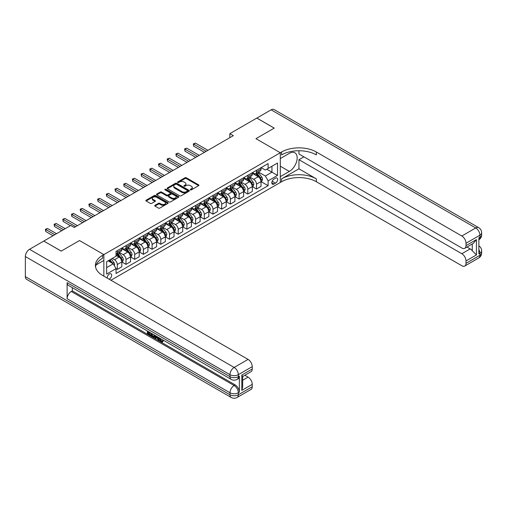 <?xml version="1.0" encoding="UTF-8"?>
<svg xmlns="http://www.w3.org/2000/svg" width="507" height="507" viewBox="0 0 507 507"><rect width="100%" height="100%" fill="white"/><g stroke="black" fill="none" stroke-linecap="round" stroke-linejoin="round"><path stroke-width="0.76" d="M190.429 189.859A0.678 0.393 0 0 0 191.386 189.859L198.649 185.67A0.963 0.558 0 0 0 198.928 185.277A0.963 0.558 0 0 0 198.649 184.878L186.348 177.78A0.963 0.558 0 0 0 184.979 177.78L177.723 181.969A0.678 0.393 0 0 0 178.679 182.52L179.617 181.981A3.093 1.787 0 0 1 183.99 181.981L185.017 182.571A3.093 1.787 0 0 1 185.923 183.832A3.093 1.787 0 0 1 185.017 185.099L184.079 185.638A0.678 0.393 0 0 0 185.036 186.189L185.974 185.651A3.093 1.787 0 0 1 190.347 185.651L191.367 186.24A3.093 1.787 0 0 1 192.273 187.501A3.093 1.787 0 0 1 191.367 188.762L190.429 189.307A0.678 0.393 0 0 0 190.429 189.859L190.429 189.307M109.208 279.23A3.15 1.819 120 0 0 109.43 279.116A3.15 1.819 120 0 0 111.489 276.34A3.15 1.819 120 0 0 111.001 273.818A3.15 1.819 120 0 0 109.43 273.976A3.15 1.819 120 0 0 107.211 278.077M154.99 205.31A0.963 0.558 0 0 0 154.705 205.709A0.963 0.558 0 0 0 154.99 206.102L158.438 208.092A0.963 0.558 0 0 0 159.806 208.092L167.868 203.44A0.963 0.558 0 0 0 168.153 203.041A0.963 0.558 0 0 0 167.868 202.648L155.573 195.55A0.963 0.558 0 0 0 154.204 195.55L146.143 200.202A0.963 0.558 0 0 0 145.858 200.601A0.963 0.558 0 0 0 146.143 200.994L150.313 203.396A0.963 0.558 0 0 0 151.675 203.396L155.129 201.406A0.963 0.558 0 0 0 155.408 201.013A0.963 0.558 0 0 0 155.129 200.62L153.057 199.422A2.586 1.489 0 0 1 152.303 198.37A2.586 1.489 0 0 1 153.9 196.989A2.586 1.489 0 0 1 156.714 197.312L164.813 201.989A2.586 1.489 0 0 1 165.567 203.041A2.586 1.489 0 0 1 163.97 204.422A2.586 1.489 0 0 1 161.156 204.099L159.806 203.32A0.963 0.558 0 0 0 158.438 203.32L154.99 205.31L154.99 206.102M25.35 276.626L229.982 394.769A5.907 3.41 120 0 0 231.205 397.469L26.573 279.332A5.907 3.41 -60 0 1 25.35 276.626L25.35 256.536A5.907 3.41 -60 0 1 29.526 249.298L43.792 241.066L61.195 251.111L79.498 240.54L61.233 251.092L43.83 241.085M43.83 241.04L70.803 225.469L74.282 227.478L233.321 135.661L229.842 133.652L256.808 118.08L274.211 128.125L255.94 138.671L280.301 152.74L103.859 254.603L79.498 240.54L103.859 254.603L102.61 255.325A24.609 14.209 0 0 0 95.398 265.376A24.609 14.209 0 0 0 102.61 275.421L248.075 359.406A5.907 3.41 60 0 1 252.252 366.637L238.334 374.673L238.334 376.682L239.374 376.08A5.907 3.41 60 0 1 238.151 378.786L237.111 379.388A5.907 3.41 -120 0 0 238.334 376.682A5.907 3.41 0 0 1 229.982 376.682L229.982 374.673L25.35 256.536M179.687 195.822A0.963 0.558 0 0 0 181.056 195.822L189.117 191.171A0.963 0.558 0 0 0 189.396 190.778A0.963 0.558 0 0 0 189.117 190.385L176.816 183.28A0.963 0.558 0 0 0 175.454 183.28L167.392 187.939A0.963 0.558 0 0 0 167.107 188.331A0.963 0.558 0 0 0 167.392 188.724L179.687 195.822M165.301 190.005A0.678 0.393 0 0 1 165.992 190.1L165.992 189.295L178.489 196.513A0.963 0.558 0 0 1 178.775 196.912A0.963 0.558 0 0 1 178.489 197.305L170.428 201.957A0.963 0.558 0 0 1 169.065 201.957L156.764 194.859L156.764 194.073A0.963 0.558 0 0 0 156.486 194.466A0.963 0.558 0 0 0 156.764 194.859M156.764 194.073L160.218 192.077A0.963 0.558 0 0 1 161.581 192.077L166.569 194.961A0.963 0.558 0 0 0 167.937 194.961L170.225 193.636A0.963 0.558 0 0 0 170.51 193.243A0.963 0.558 0 0 0 170.225 192.85L165.035 189.852A0.678 0.393 0 0 1 165.992 189.295M275.497 178.172L273.97 179.06A3.048 1.762 120 0 0 271.974 181.747A3.048 1.762 120 0 0 272.443 184.193A3.048 1.762 120 0 0 273.97 184.041L275.497 183.16A3.048 1.762 120 0 0 277.494 180.467A3.048 1.762 120 0 0 277.025 178.02A3.048 1.762 120 0 0 275.497 178.172M103.859 276.144L103.859 254.603L103.859 260.433L96.096 264.914M110.963 280.244L281.556 181.753A24.609 14.209 180 0 1 316.355 181.753L461.826 265.738A5.907 3.41 -120 0 0 464.78 266.029A5.907 3.41 -120 0 0 466.003 263.323L479.92 255.287L479.92 253.278L478.874 253.88L478.874 237.808L479.92 237.206L479.92 235.197L466.003 243.233L466.003 245.603L476.441 239.577L476.441 254.926L472.264 250.75L472.264 243.987M256.846 118.061L274.249 128.106L255.94 138.671L280.301 152.74L280.301 182.476L280.301 176.645L289.351 171.423A11.072 6.395 120 0 0 296.582 161.663A11.072 6.395 120 0 0 294.884 152.791A11.072 6.395 120 0 0 289.351 153.342L280.301 158.564L280.301 152.74L281.556 152.011A24.609 14.209 180 0 1 316.355 152.011L461.826 236.002L475.743 227.96L271.112 109.823L256.846 118.099M261.124 167.627L265.338 170.054L268.121 168.451L268.121 163.59L116.04 251.39L116.04 256.25L106.647 261.675L106.647 274.053L116.04 268.628L116.04 273.495L268.121 185.689L268.121 180.828L265.338 176.005L258.418 172.006M268.121 168.451L277.519 163.026L277.519 175.403L268.121 180.828M229.842 133.652L229.842 137.67M266.796 169.211L271.948 172.19L271.948 166.239L277.519 163.026M265.338 176.005L271.948 172.19L277.519 175.403M106.647 267.626L113.257 263.805L108.105 260.832M116.04 268.672L117.294 269.394L117.294 264.534A3.936 2.275 -120 0 0 114.512 259.711L112.281 258.424M117.294 269.394L121.819 266.783L121.819 261.916A3.936 2.275 -120 0 0 119.037 257.1L116.04 255.37M121.921 262.018L125.996 264.369L125.996 259.508A3.936 2.275 -120 0 0 123.207 254.685L119.215 252.378M125.996 264.369L130.521 261.758L130.521 256.897A3.936 2.275 -120 0 0 127.732 252.074L121.819 248.658M130.622 256.998L134.697 259.35L134.697 254.482A3.936 2.275 -120 0 0 131.909 249.659L127.916 247.353M134.697 259.35L139.216 256.732L139.216 251.871A3.936 2.275 -120 0 0 136.434 247.048L130.521 243.633M139.324 251.973L143.392 254.324L143.392 249.463A3.936 2.275 -120 0 0 140.61 244.64L136.611 242.333M143.392 254.324L147.917 251.713L147.917 246.852A3.936 2.275 -120 0 0 145.135 242.029L139.216 238.613M148.025 246.947L152.094 249.298L152.094 244.437A3.936 2.275 -120 0 0 149.311 239.615L145.313 237.308M152.094 249.298L156.619 246.687L156.619 241.826A3.936 2.275 -120 0 0 153.836 237.003L147.917 233.588M156.726 241.928L160.795 244.279L160.795 239.418A3.936 2.275 -120 0 0 158.013 234.595L154.014 232.288M160.795 244.279L165.32 241.668L165.32 236.801A3.936 2.275 -120 0 0 162.538 231.984L156.619 228.568M165.421 236.902L169.496 239.253L169.496 234.392A3.936 2.275 -120 0 0 166.714 229.57L162.715 227.263M169.496 239.253L174.021 236.642L174.021 231.781A3.936 2.275 -120 0 0 171.233 226.959L165.32 223.543M174.123 231.883L178.198 234.234L178.198 229.367A3.936 2.275 -120 0 0 175.409 224.55L171.417 222.237M178.198 234.234L182.723 231.623L182.723 226.756A3.936 2.275 -120 0 0 179.934 221.933L174.021 218.517M182.824 226.857L186.899 229.208L186.899 224.348A3.936 2.275 -120 0 0 184.111 219.525L180.112 217.218M186.899 229.208L191.418 226.597L191.418 221.736A3.936 2.275 -120 0 0 188.636 216.914L182.723 213.498M191.526 221.838L195.594 224.183L195.594 219.322A3.936 2.275 -120 0 0 192.812 214.499L188.813 212.192M195.594 224.183L200.119 221.572L200.119 216.711A3.936 2.275 -120 0 0 197.337 211.888L191.418 208.472M200.227 216.812L204.296 219.163L204.296 214.303A3.936 2.275 -120 0 0 201.513 209.48L197.515 207.173M204.296 219.163L208.821 216.552L208.821 211.685A3.936 2.275 -120 0 0 206.038 206.869L200.119 203.453M208.922 211.787L212.997 214.138L212.997 209.277A3.936 2.275 -120 0 0 210.215 204.454L206.216 202.147M212.997 214.138L217.522 211.527L217.522 206.666A3.936 2.275 -120 0 0 214.74 201.843L208.821 198.427M217.623 206.767L221.698 209.118L221.698 204.251A3.936 2.275 -120 0 0 218.91 199.435L214.917 197.122M221.698 209.118L226.223 206.507L226.223 201.64A3.936 2.275 -120 0 0 223.435 196.817L217.522 193.401M226.325 201.742L230.4 204.093L230.4 199.232A3.936 2.275 -120 0 0 227.611 194.409L223.619 192.102M230.4 204.093L234.918 201.482L234.918 196.621A3.936 2.275 -120 0 0 232.136 191.798L226.223 188.382M235.026 196.722L239.095 199.074L239.095 194.206A3.936 2.275 -120 0 0 236.313 189.384L232.314 187.077M239.095 199.074L243.62 196.456L243.62 191.595A3.936 2.275 -120 0 0 240.838 186.772L234.918 183.357M243.728 191.697L247.796 194.048L247.796 189.187A3.936 2.275 -120 0 0 245.014 184.364L241.015 182.057M247.796 194.048L252.321 191.437L252.321 186.576A3.936 2.275 -120 0 0 249.539 181.753L243.62 178.337M252.429 186.671L256.498 189.022L256.498 184.161A3.936 2.275 -120 0 0 253.715 179.339L249.717 177.032M256.498 189.022L261.023 186.411L261.023 181.55A3.936 2.275 -120 0 0 258.24 176.728L252.321 173.312M252.429 172.646L253.715 173.394A3.936 2.275 -120 0 0 255.68 173.59A3.936 2.275 -120 0 0 256.498 171.784L256.498 170.301M243.728 177.672L245.014 178.413A3.936 2.275 -120 0 0 246.985 178.61A3.936 2.275 -120 0 0 247.796 176.81L247.796 175.321M235.026 182.697L236.313 183.439A3.936 2.275 -120 0 0 238.284 183.635A3.936 2.275 -120 0 0 239.095 181.829L239.095 180.346M226.325 187.717L227.611 188.465A3.936 2.275 -120 0 0 229.582 188.655A3.936 2.275 -120 0 0 230.4 186.855L230.4 185.366M217.623 192.742L218.91 193.484A3.936 2.275 -120 0 0 220.881 193.68A3.936 2.275 -120 0 0 221.698 191.874L221.698 190.391M208.922 197.762L210.215 198.51A3.936 2.275 -120 0 0 212.18 198.7A3.936 2.275 -120 0 0 212.997 196.9L212.997 195.41M200.227 202.787L201.513 203.529A3.936 2.275 -120 0 0 203.478 203.725A3.936 2.275 -120 0 0 204.296 201.925L204.296 200.436M191.526 207.813L192.812 208.554A3.936 2.275 -120 0 0 194.783 208.751A3.936 2.275 -120 0 0 195.594 206.945L195.594 205.462M182.824 212.832L184.111 213.574A3.936 2.275 -120 0 0 186.082 213.77A3.936 2.275 -120 0 0 186.899 211.97L186.899 210.481M174.123 217.858L175.409 218.599A3.936 2.275 -120 0 0 177.38 218.796A3.936 2.275 -120 0 0 178.198 216.99L178.198 215.507M165.421 222.877L166.714 223.625A3.936 2.275 -120 0 0 168.679 223.815A3.936 2.275 -120 0 0 169.496 222.015L169.496 220.526M156.726 227.903L158.013 228.644A3.936 2.275 -120 0 0 159.978 228.841A3.936 2.275 -120 0 0 160.795 227.041L160.795 225.552M148.025 232.928L149.311 233.67A3.936 2.275 -120 0 0 151.282 233.866A3.936 2.275 -120 0 0 152.094 232.06L152.094 230.577M139.324 237.948L140.61 238.689A3.936 2.275 -120 0 0 142.581 238.886A3.936 2.275 -120 0 0 143.392 237.086L143.392 235.597M130.622 242.973L131.909 243.715A3.936 2.275 -120 0 0 133.88 243.911A3.936 2.275 -120 0 0 134.697 242.105L134.697 240.622M121.921 247.993L123.207 248.741A3.936 2.275 -120 0 0 125.178 248.931A3.936 2.275 -120 0 0 125.996 247.131L125.996 245.642M261.124 181.652L268.121 185.689M255.68 173.59L260.205 170.973A3.936 2.275 -120 0 0 261.023 169.173L261.023 167.684M246.985 178.61L251.504 175.999A3.936 2.275 -120 0 0 252.321 174.199L252.321 172.71M238.284 183.635L242.809 181.024A3.936 2.275 -120 0 0 243.62 179.218L243.62 177.735M229.582 188.655L234.107 186.044A3.936 2.275 -120 0 0 234.918 184.244L234.918 182.754M220.881 193.68L225.406 191.069A3.936 2.275 -120 0 0 226.223 189.263L226.223 187.78M212.18 198.7L216.704 196.089A3.936 2.275 -120 0 0 217.522 194.289L217.522 192.799M203.478 203.725L208.003 201.114A3.936 2.275 -120 0 0 208.821 199.314L208.821 197.825M194.783 208.751L199.308 206.14A3.936 2.275 -120 0 0 200.119 204.334L200.119 202.844M186.082 213.77L190.607 211.159A3.936 2.275 -120 0 0 191.418 209.359L191.418 207.87M177.38 218.796L181.905 216.185A3.936 2.275 -120 0 0 182.723 214.379L182.723 212.896M168.679 223.815L173.204 221.204A3.936 2.275 -120 0 0 174.021 219.404L174.021 217.915M159.978 228.841L164.502 226.23A3.936 2.275 -120 0 0 165.32 224.424L165.32 222.941M151.282 233.866L155.801 231.249A3.936 2.275 -120 0 0 156.619 229.449L156.619 227.96M142.581 238.886L147.106 236.275A3.936 2.275 -120 0 0 147.917 234.475L147.917 232.986M133.88 243.911L138.405 241.3A3.936 2.275 -120 0 0 139.216 239.494L139.216 238.011M125.178 248.931L129.703 246.32A3.936 2.275 -120 0 0 130.521 244.52L130.521 243.03M116.04 254.115A3.936 2.275 -120 0 0 116.477 253.956L121.002 251.345A3.936 2.275 -120 0 0 121.819 249.539L121.819 248.056M116.477 253.956A3.936 2.275 -120 0 0 117.294 252.156L117.294 250.667M113.257 263.805L116.04 268.628M190.702 189.954L191.367 189.567A3.093 1.787 0 0 0 192.273 188.306L192.273 187.501M185.923 183.832L185.923 184.637A3.093 1.787 0 0 1 185.017 185.898L184.345 186.284M198.63 185.676L186.348 178.584A0.963 0.558 0 0 0 184.979 178.584L177.995 182.621M189.117 190.385L189.117 191.171L176.816 184.085A0.963 0.558 0 0 0 175.454 184.085L167.405 188.731L167.392 187.939M187.406 191.05A0.678 0.393 0 0 0 187.406 190.499L176.613 184.269A0.678 0.393 0 0 0 175.656 184.269L174.668 184.84A3.093 1.787 0 0 0 173.762 186.101A3.093 1.787 0 0 0 174.668 187.362L182.045 191.627A3.093 1.787 0 0 0 186.418 191.627L187.406 191.05L187.406 191.855A0.678 0.393 0 0 0 187.603 191.583L187.603 190.778M173.762 186.101L173.762 186.906A3.093 1.787 0 0 0 174.668 188.167L174.668 187.362M187.406 191.855L186.418 192.426A3.093 1.787 0 0 1 182.045 192.426L174.668 188.167M156.777 194.865L160.218 192.882L160.218 192.077M170.51 193.243L170.51 194.048A0.963 0.558 0 0 1 170.225 194.441L167.937 195.759A0.963 0.558 0 0 1 166.569 195.759L161.581 192.882A0.963 0.558 0 0 0 160.218 192.882M165.992 190.1L178.477 197.312M171.746 197.945A2.586 1.489 0 0 0 174.56 198.269A2.586 1.489 0 0 0 176.157 196.893A2.586 1.489 0 0 0 175.403 195.835L172.551 194.187A0.963 0.558 0 0 0 171.182 194.187L168.894 195.512A0.963 0.558 0 0 0 168.609 195.905A0.963 0.558 0 0 0 168.894 196.298L171.746 197.945L171.746 198.75A2.586 1.489 0 0 0 174.56 199.074A2.586 1.489 0 0 0 176.157 197.692L176.157 196.893M168.609 195.905L168.609 196.71A0.963 0.558 0 0 0 168.894 197.103L168.894 196.298M171.746 198.75L168.894 197.103M165.567 203.041L165.567 203.846A2.586 1.489 0 0 1 163.97 205.227A2.586 1.489 0 0 1 161.156 204.904L159.806 204.125A0.963 0.558 0 0 0 158.438 204.125L155.003 206.108M152.303 198.37L152.303 199.175A2.586 1.489 0 0 0 153.057 200.227L153.057 199.422M155.117 201.412L153.057 200.227M167.855 203.446L155.573 196.355A0.963 0.558 0 0 0 154.204 196.355L146.155 201L146.143 200.202M261.023 181.709L261.859 181.227L262.55 179.218A2.611 1.508 -120 0 0 261.72 177L258.874 173.204A7.529 4.348 -120 0 0 258.057 172.215M255.224 174.991A7.529 4.348 -120 0 0 253.684 173.375M260.313 179.814C260.699 180.34 260.978 180.175 261.143 179.332A2.611 1.508 -120 0 0 260.395 177.761L257.556 173.964A7.529 4.348 -120 0 0 256.732 172.982M256.035 173.388A6.249 3.606 60 0 1 257.055 174.554L259.464 177.767M207.914 150.326L195.423 143.113L193.68 144.121L193.68 146.13L204.435 152.334M255.896 173.464A7.529 4.348 60 0 1 256.719 174.446L258.608 176.968M193.68 146.13L193.3 143.899L206.178 151.333M193.3 143.899L195.423 143.113M252.321 186.734L253.158 186.253L253.855 184.244A2.611 1.508 -120 0 0 253.018 182.019L250.179 178.223A7.529 4.348 -120 0 0 249.355 177.241M246.529 180.01A7.529 4.348 -120 0 0 244.982 178.401M251.611 184.833C252.004 185.359 252.277 185.201 252.442 184.352A2.611 1.508 -120 0 0 251.7 182.786L248.855 178.99A7.529 4.348 -120 0 0 248.031 178.001M247.334 178.407A6.249 3.606 60 0 1 248.36 179.573L250.762 182.786M199.213 155.351L186.722 148.139L184.979 149.14L184.979 151.149L195.734 157.36M247.194 178.489A7.529 4.348 60 0 1 248.018 179.472L249.907 181.994M184.979 151.149L184.599 148.919L197.477 156.352M184.599 148.919L186.722 148.139M243.62 191.76L244.456 191.272L245.154 189.263A2.611 1.508 -120 0 0 244.323 187.045L241.478 183.249A7.529 4.348 -120 0 0 240.654 182.267M237.827 185.036A7.529 4.348 -120 0 0 236.287 183.42M242.91 189.859C243.303 190.385 243.582 190.22 243.747 189.377A2.611 1.508 -120 0 0 242.999 187.805L240.153 184.009A7.529 4.348 -120 0 0 239.329 183.027M238.632 183.433A6.249 3.606 60 0 1 239.659 184.599L242.067 187.812M190.518 160.37L178.02 153.158L176.284 154.166L176.284 156.175L187.032 162.379M238.499 183.509A7.529 4.348 60 0 1 239.317 184.491L241.212 187.02M176.284 156.175L175.897 153.944L188.775 161.378M175.897 153.944L178.02 153.158M234.918 196.779L235.755 196.298L236.452 194.289A2.611 1.508 -120 0 0 235.622 192.064L232.776 188.268A7.529 4.348 -120 0 0 231.953 187.286M229.126 190.062A7.529 4.348 -120 0 0 227.586 188.446M234.209 194.884C234.602 195.404 234.88 195.246 235.045 194.396A2.611 1.508 -120 0 0 234.297 192.831L231.452 189.035A7.529 4.348 -120 0 0 230.634 188.053M229.931 188.452A6.249 3.606 60 0 1 230.958 189.624L233.366 192.831M181.817 165.396L169.319 158.184L167.583 159.185L167.583 161.194L178.337 167.405M229.798 188.534A7.529 4.348 60 0 1 230.615 189.517L232.51 192.039M167.583 161.194L167.196 158.964L180.074 166.397M167.196 158.964L169.319 158.184M226.223 201.805L227.054 201.323L227.751 199.314A2.611 1.508 -120 0 0 226.921 197.09L224.075 193.294A7.529 4.348 -120 0 0 223.251 192.311M220.425 195.081A7.529 4.348 -120 0 0 218.885 193.471M225.507 199.904C225.9 200.43 226.179 200.271 226.344 199.422A2.611 1.508 -120 0 0 225.596 197.857L222.75 194.054A7.529 4.348 -120 0 0 221.933 193.072M221.229 193.478A6.249 3.606 60 0 1 222.256 194.644L224.664 197.857M173.115 170.422L160.624 163.203L158.881 164.211L158.881 166.22L169.636 172.431M221.096 193.554A7.529 4.348 60 0 1 221.92 194.542L223.809 197.065M158.881 166.22L158.501 163.989L171.372 171.423M158.501 163.989L160.624 163.203M298.953 168.812L281.556 178.857A24.609 14.209 180 0 1 316.355 178.857L298.953 168.812L298.953 159.692L303.896 156.834M298.953 150.744L298.953 153.982L461.826 248.012A5.907 3.41 -120 0 0 464.78 248.31A5.907 3.41 -120 0 0 466.003 245.603M476.441 254.926L466.003 260.953L466.003 263.323M466.003 260.953A5.907 3.41 -120 0 0 461.826 253.722L470.173 248.899A5.907 3.41 60 0 1 472.264 250.75M298.953 159.692L461.826 253.722M271.112 109.823A5.907 3.41 -60 0 1 274.065 109.531L478.697 227.668A5.907 3.41 120 0 0 475.743 227.96A5.907 3.41 60 0 1 479.92 235.197A5.907 3.41 180 0 0 481.65 232.783A5.907 5.907 0 0 0 478.697 227.668M466.003 243.233A5.907 3.41 -120 0 0 461.826 236.002M466.966 247.042L470.173 248.899M281.556 152.011L281.556 154.908A24.609 14.209 180 0 1 316.355 154.908L316.355 152.011M464.78 248.31L473.316 243.379L476.441 239.577M160.218 338.378L161.511 341.078L161.993 341.249M159.718 338.118L160.953 341.401L161.765 341.503L162.677 340.546L163.267 341.046L162.221 342.149L161.004 341.991C159.724 341.116 159.078 339.912 159.071 338.365L159.116 337.77M156.308 337.732L155.484 338.739L154.857 338.378L155.915 335.919M158.564 337.453L159.394 340.355L158.837 340.679L158.216 340.317L157.74 338.556L155.96 337.529L155.484 338.739M148.545 332.51L148.545 333.536L151.01 334.956L151.01 335.514L150.452 335.83L147.398 334.069L147.398 331.008M150.737 332.934L150.186 333.454L147.987 332.186L147.987 333.853L148.545 333.536M67.114 282.653L229.982 376.682A5.907 3.41 120 0 0 231.205 379.388L68.337 285.359A5.907 3.41 -60 0 1 67.114 282.653L67.114 298.724A5.907 3.41 -60 0 1 71.284 291.493L72.33 290.891L235.197 384.921A5.907 3.41 60 0 1 239.374 392.158L239.374 376.08M72.33 290.891L72.33 287.665M154.635 335.184L154.679 335.837L155.224 335.526L154.66 337.111L154.103 337.434L151.257 336.299L151.257 333.232M241.814 375.034L242.676 376.346L242.676 386.67L241.814 390.39L241.814 375.034L252.252 369.007L252.252 366.637M252.252 369.007A5.907 3.41 60 0 1 251.028 371.713L242.676 376.536M244.862 375.275L248.075 377.126A5.907 3.41 60 0 1 252.252 384.363L241.814 390.39M239.374 392.158L238.334 392.76L238.334 394.769L252.252 386.733L252.252 384.363M252.252 386.733A5.907 3.41 60 0 1 251.028 389.433L237.111 397.469A5.907 3.41 -120 0 0 238.334 394.769A5.907 3.41 0 0 1 229.982 394.769L229.982 392.76L67.114 298.724M102.61 255.325L102.61 258.221A24.609 14.209 0 0 0 95.531 266.821M147.987 333.853L150.452 335.279L151.01 334.956M150.452 335.279L150.452 335.83M147.987 331.344L150.427 332.757M150.186 332.896L150.186 333.454M154.679 335.837L154.103 337.434M151.846 333.568L151.846 336.078L152.702 336.578L153.691 336.806L154.052 334.842M152.398 333.891L152.398 335.761L154.248 336.483M151.846 336.078L152.398 335.761M152.702 336.578L153.26 336.255M157.785 337.003L158.837 340.679M156.467 336.236L156.137 337.073L157.563 337.896L157.233 336.686M156.815 336.439L157.354 337.136M156.137 337.073L156.695 336.756M160.953 341.401L161.511 341.078M159.661 338.701L160.193 338.391M162.126 340.869L162.709 341.369L163.267 341.046M162.709 341.369L162.221 342.149M217.522 206.824L218.359 206.343L219.049 204.334A2.611 1.508 -120 0 0 218.219 202.116L215.374 198.319A7.529 4.348 -120 0 0 214.556 197.331M211.723 200.107A7.529 4.348 -120 0 0 210.183 198.49M216.806 204.929C217.199 205.455 217.478 205.291 217.642 204.448A2.611 1.508 -120 0 0 216.895 202.876L214.055 199.08A7.529 4.348 -120 0 0 213.232 198.098M212.528 198.503A6.249 3.606 60 0 1 213.555 199.669L215.963 202.882M164.414 175.441L151.923 168.229L150.18 169.237L150.18 171.246L160.934 177.45M212.395 198.579A7.529 4.348 60 0 1 213.219 199.562L215.107 202.084M150.18 171.246L149.799 169.015L162.677 176.449M149.799 169.015L151.923 168.229M208.821 211.85L209.657 211.368L210.354 209.359A2.611 1.508 -120 0 0 209.518 207.135L206.672 203.339A7.529 4.348 -120 0 0 205.855 202.356M203.028 205.126A7.529 4.348 -120 0 0 201.482 203.516M208.111 209.949C208.497 210.475 208.776 210.316 208.941 209.467A2.611 1.508 -120 0 0 208.2 207.902L205.354 204.106A7.529 4.348 -120 0 0 204.53 203.117M203.833 203.522A6.249 3.606 60 0 1 204.86 204.689L207.262 207.902M155.712 180.467L143.221 173.255L141.478 174.256L141.478 176.265L152.233 182.476M203.694 203.605A7.529 4.348 60 0 1 204.517 204.587L206.406 207.11M141.478 176.265L141.098 174.034L153.976 181.468M141.098 174.034L143.221 173.255M200.119 216.869L200.956 216.388L201.653 214.379A2.611 1.508 -120 0 0 200.816 212.16L197.977 208.364A7.529 4.348 -120 0 0 197.153 207.382M194.327 210.152A7.529 4.348 -120 0 0 192.78 208.535M199.409 214.974C199.802 215.5 200.081 215.336 200.246 214.493A2.611 1.508 -120 0 0 199.498 212.921L196.653 209.125A7.529 4.348 -120 0 0 195.829 208.143M195.132 208.548A6.249 3.606 60 0 1 196.158 209.714L198.56 212.927M147.011 185.486L134.52 178.274L132.783 179.282L132.783 181.291L143.532 187.495M194.999 208.624A7.529 4.348 60 0 1 195.816 209.606L197.711 212.135M132.783 181.291L132.397 179.06L145.275 186.494M132.397 179.06L134.52 178.274M191.418 221.895L192.254 221.413L192.952 219.404A2.611 1.508 -120 0 0 192.121 217.18L189.276 213.384A7.529 4.348 -120 0 0 188.452 212.401M185.625 215.171A7.529 4.348 -120 0 0 184.085 213.561M190.708 220C191.101 220.52 191.38 220.361 191.545 219.512A2.611 1.508 -120 0 0 190.797 217.947L187.951 214.15A7.529 4.348 -120 0 0 187.134 213.168M186.43 213.567A6.249 3.606 60 0 1 187.457 214.734L189.865 217.947M138.316 190.512L125.818 183.3L124.082 184.301L124.082 186.31L134.837 192.521M186.297 213.65A7.529 4.348 60 0 1 187.115 214.632L189.01 217.154M124.082 186.31L123.695 184.079L136.573 191.513M123.695 184.079L125.818 183.3M182.723 226.921L183.553 226.439L184.25 224.424A2.611 1.508 -120 0 0 183.42 222.205L180.574 218.409A7.529 4.348 -120 0 0 179.751 217.427M176.924 220.196A7.529 4.348 -120 0 0 175.384 218.58M182.007 225.019C182.4 225.545 182.678 225.387 182.843 224.538A2.611 1.508 -120 0 0 182.095 222.966L179.25 219.17A7.529 4.348 -120 0 0 178.432 218.187M177.729 218.593A6.249 3.606 60 0 1 178.756 219.759L181.164 222.972M129.615 195.537L117.117 188.319L115.381 189.326L115.381 191.335L126.135 197.546M177.596 218.669A7.529 4.348 60 0 1 178.42 219.658L180.308 222.18M115.381 191.335L115 189.105L127.872 196.539M115 189.105L117.117 188.319M174.021 231.94L174.858 231.458L175.549 229.449A2.611 1.508 -120 0 0 174.719 227.231L171.873 223.435A7.529 4.348 -120 0 0 171.055 222.446M168.223 225.222A7.529 4.348 -120 0 0 166.683 223.606M173.305 230.045C173.698 230.565 173.977 230.406 174.142 229.563A2.611 1.508 -120 0 0 173.394 227.992L170.555 224.195A7.529 4.348 -120 0 0 169.731 223.213M169.027 223.619A6.249 3.606 60 0 1 170.054 224.785L172.462 227.998M120.913 200.557L108.422 193.344L106.679 194.346L106.679 196.361L117.434 202.566M168.894 223.695A7.529 4.348 60 0 1 169.718 224.677L171.607 227.199M106.679 196.361L106.299 194.13L119.17 201.564M106.299 194.13L108.422 193.344M165.32 236.965L166.157 236.484L166.847 234.475A2.611 1.508 -120 0 0 166.017 232.25L163.172 228.454A7.529 4.348 -120 0 0 162.354 227.472M159.521 230.241A7.529 4.348 -120 0 0 157.981 228.632M164.604 235.064C164.997 235.59 165.276 235.432 165.44 234.583A2.611 1.508 -120 0 0 164.693 233.017L161.853 229.221A7.529 4.348 -120 0 0 161.03 228.232M160.332 228.638A6.249 3.606 60 0 1 161.353 229.804L163.761 233.017M112.212 205.582L99.721 198.37L97.978 199.371L97.978 201.38L108.732 207.591M160.193 228.714A7.529 4.348 60 0 1 161.017 229.703L162.905 232.225M97.978 201.38L97.598 199.15L110.475 206.583M97.598 199.15L99.721 198.37M156.619 241.985L157.455 241.503L158.152 239.494A2.611 1.508 -120 0 0 157.316 237.276L154.477 233.48A7.529 4.348 -120 0 0 153.653 232.491M150.826 235.267A7.529 4.348 -120 0 0 149.28 233.651M155.909 240.09C156.302 240.616 156.574 240.451 156.739 239.608A2.611 1.508 -120 0 0 155.998 238.037L153.152 234.24A7.529 4.348 -120 0 0 152.328 233.258M151.631 233.664A6.249 3.606 60 0 1 152.658 234.83L155.06 238.043M103.51 210.601L91.019 203.389L89.276 204.397L89.276 206.406L100.031 212.61M151.492 233.74A7.529 4.348 60 0 1 152.315 234.722L154.204 237.251M89.276 206.406L88.896 204.175L101.774 211.609M88.896 204.175L91.019 203.389M147.917 247.01L148.754 246.529L149.451 244.52A2.611 1.508 -120 0 0 148.621 242.295L145.775 238.499A7.529 4.348 -120 0 0 144.951 237.517M142.125 240.286A7.529 4.348 -120 0 0 140.585 238.677M147.207 245.109C147.6 245.635 147.879 245.477 148.044 244.628A2.611 1.508 -120 0 0 147.296 243.062L144.451 239.266A7.529 4.348 -120 0 0 143.627 238.284M142.93 238.683A6.249 3.606 60 0 1 143.956 239.849L146.365 243.062M94.815 215.627L82.318 208.415L80.581 209.416L80.581 211.425L91.33 217.636M142.797 238.765A7.529 4.348 60 0 1 143.614 239.748L145.509 242.27M80.581 211.425L80.195 209.195L93.073 216.628M80.195 209.195L82.318 208.415M139.216 252.036L140.052 251.548L140.75 249.539A2.611 1.508 -120 0 0 139.919 247.321L137.074 243.525A7.529 4.348 -120 0 0 136.25 242.542M133.423 245.312A7.529 4.348 -120 0 0 131.883 243.696M138.506 250.135C138.899 250.661 139.178 250.496 139.343 249.653A2.611 1.508 -120 0 0 138.595 248.081L135.749 244.285A7.529 4.348 -120 0 0 134.932 243.303M134.228 243.709A6.249 3.606 60 0 1 135.255 244.875L137.663 248.088M86.114 220.646L73.616 213.434L71.88 214.442L71.88 216.451L82.635 222.655M134.095 243.785A7.529 4.348 60 0 1 134.913 244.767L136.808 247.296M71.88 216.451L71.493 214.22L84.371 221.654M71.493 214.22L73.616 213.434M130.521 257.055L131.351 256.574L132.048 254.565A2.611 1.508 -120 0 0 131.218 252.347L128.372 248.55A7.529 4.348 -120 0 0 127.549 247.562M124.722 250.338A7.529 4.348 -120 0 0 123.182 248.722M129.805 255.16C130.198 255.68 130.476 255.522 130.641 254.679A2.611 1.508 -120 0 0 129.893 253.107L127.048 249.311A7.529 4.348 -120 0 0 126.23 248.329M125.527 248.734A6.249 3.606 60 0 1 126.554 249.9L128.962 253.113M77.413 225.672L64.921 218.46L63.179 219.461L63.179 221.47L70.454 225.672M125.394 248.81A7.529 4.348 60 0 1 126.218 249.793L128.106 252.315M63.179 221.47L62.798 219.246L75.67 226.68M62.798 219.246L64.921 218.46M121.819 262.081L122.656 261.599L123.347 259.59A2.611 1.508 -120 0 0 122.517 257.366L119.671 253.57A7.529 4.348 -120 0 0 118.853 252.587M121.103 260.18C121.496 260.706 121.775 260.547 121.94 259.698A2.611 1.508 -120 0 0 121.192 258.133L118.353 254.337A7.529 4.348 -120 0 0 117.529 253.348M116.825 253.754A6.249 3.606 60 0 1 117.852 254.92L120.26 258.133M65.232 228.689L56.22 223.486L54.477 224.487L54.477 226.496L61.753 230.698M116.692 253.83A7.529 4.348 60 0 1 117.516 254.818L119.405 257.341M54.477 226.496L54.097 224.265L63.489 229.69M54.097 224.265L56.22 223.486M114.303 265.617L114.652 264.61A2.611 1.508 -120 0 0 113.815 262.392L111.28 259.001M56.531 233.708L47.519 228.505L45.776 229.513L45.776 231.522L53.051 235.717M112.731 263.501A2.611 1.508 -120 0 0 112.497 263.152L109.956 259.768M109.303 260.142L111.128 262.575M109.119 260.249L110.665 262.309M45.776 231.522L45.396 229.291L54.794 234.716M45.396 229.291L47.519 228.505M114.512 259.711L119.037 257.1M123.207 254.685L127.732 252.074M131.909 249.659L136.434 247.048M140.61 244.64L145.135 242.029M149.311 239.615L153.836 237.003M158.013 234.595L162.538 231.984M166.714 229.57L171.233 226.959M175.409 224.55L179.934 221.933M184.111 219.525L188.636 216.914M192.812 214.499L197.337 211.888M201.513 209.48L206.038 206.869M210.215 204.454L214.74 201.843M218.91 199.435L223.435 196.817M227.611 194.409L232.136 191.798M236.313 189.384L240.838 186.772M245.014 184.364L249.539 181.753M253.715 179.339L258.24 176.728M256.498 171.784L261.023 169.173M256.498 184.161L261.023 181.55M247.796 189.187L252.321 186.576M247.796 176.81L252.321 174.199M239.095 194.206L243.62 191.595M239.095 181.829L243.62 179.218M230.4 199.232L234.918 196.621M230.4 186.855L234.918 184.244M221.698 204.251L226.223 201.64M221.698 191.874L226.223 189.263M212.997 209.277L217.522 206.666M212.997 196.9L217.522 194.289M204.296 214.303L208.821 211.685M204.296 201.925L208.821 199.314M195.594 219.322L200.119 216.711M195.594 206.945L200.119 204.334M186.899 224.348L191.418 221.736M186.899 211.97L191.418 209.359M178.198 229.367L182.723 226.756M178.198 216.99L182.723 214.379M169.496 234.392L174.021 231.781M169.496 222.015L174.021 219.404M160.795 239.418L165.32 236.801M160.795 227.041L165.32 224.424M152.094 244.437L156.619 241.826M152.094 232.06L156.619 229.449M143.392 249.463L147.917 246.852M143.392 237.086L147.917 234.475M134.697 254.482L139.216 251.871M134.697 242.105L139.216 239.494M125.996 259.508L130.521 256.897M125.996 247.131L130.521 244.52M117.294 264.534L121.819 261.916M117.294 252.156L121.819 249.539M272.164 181.233L275.497 183.16M271.809 182.799L273.97 184.041M191.367 189.567L191.367 188.762M184.079 186.189L184.079 185.638M185.017 185.898L185.017 185.099M177.723 182.52L177.723 181.969M184.979 178.584L184.979 177.78M186.348 178.584L186.348 177.78M198.649 185.67L198.649 184.878M175.454 184.085L175.454 183.28M176.816 184.085L176.816 183.28M182.045 192.426L182.045 191.627M186.418 192.426L186.418 191.627M161.581 192.882L161.581 192.077M166.569 195.759L166.569 194.961M167.937 195.759L167.937 194.961M170.225 194.441L170.225 193.636M178.489 197.305L178.489 196.513M158.438 204.125L158.438 203.32M159.806 204.125L159.806 203.32M161.156 204.904L161.156 204.099M155.129 201.406L155.129 200.62M154.204 196.355L154.204 195.55M155.573 196.355L155.573 195.55M167.868 203.44L167.868 202.648M260.826 180.258L262.537 179.269M257.556 173.964L258.874 173.204M255.503 175.149L256.719 174.446M260.395 177.761L261.72 177M260.192 178.781L261.143 179.332M252.125 185.277L253.836 184.295M248.855 178.99L250.179 178.223M246.801 180.175L248.018 179.472M251.7 182.786L253.018 182.019M251.491 183.8L252.442 184.352M243.43 190.302L245.135 189.314M240.153 184.009L241.478 183.249M238.106 185.194L239.317 184.491M242.999 187.805L244.323 187.045M242.79 188.826L243.747 189.377M234.728 195.328L236.433 194.339M231.452 189.035L232.776 188.268M229.405 190.22L230.615 189.517M234.297 192.831L235.622 192.064M234.088 193.851L235.045 194.396M226.027 200.347L227.738 199.359M222.75 194.054L224.075 193.294M220.703 195.239L221.92 194.542M225.596 197.857L226.921 197.09M225.393 198.871L226.344 199.422M281.556 178.857L281.556 181.753M316.355 178.857L316.355 181.753M478.874 249.488A5.907 3.41 60 0 1 479.92 253.278A5.907 3.41 180 0 0 481.65 250.87A5.907 5.907 0 0 0 478.874 245.863M478.697 257.993A5.907 5.907 0 0 0 481.65 252.879A5.907 3.41 0 0 1 479.92 255.287A5.907 3.41 60 0 1 478.697 257.993L464.78 266.029M478.874 239.798A5.907 5.907 0 0 0 481.65 234.792A5.907 3.41 0 0 1 479.92 237.206A5.907 3.41 60 0 1 478.874 239.792M280.301 166.201L289.351 171.423M29.526 249.298L234.158 367.442L248.075 359.406M71.284 291.493L234.158 385.523L235.197 384.921M242.676 380.244L248.075 377.126M234.158 367.442A5.907 3.41 120 0 0 229.982 374.673A5.907 3.41 180 0 0 238.334 374.673A5.907 3.41 -120 0 0 234.158 367.442M234.158 385.523A5.907 3.41 120 0 0 229.982 392.76A5.907 3.41 180 0 0 238.334 392.76A5.907 3.41 -120 0 0 234.158 385.523M217.326 205.373L219.037 204.384M214.055 199.08L215.374 198.319M212.002 200.265L213.219 199.562M216.895 202.876L218.219 202.116M216.692 203.896L217.642 204.448M208.624 210.392L210.335 209.41M205.354 204.106L206.672 203.339M203.301 205.284L204.517 204.587M208.2 207.902L209.518 207.135M207.99 208.916L208.941 209.467M199.923 215.418L201.634 214.429M196.653 209.125L197.977 208.364M194.599 210.31L195.816 209.606M199.498 212.921L200.816 212.16M199.289 213.941L200.246 214.493M191.228 220.444L192.933 219.455M187.951 214.15L189.276 213.384M185.904 215.336L187.115 214.632M190.797 217.947L192.121 217.18M190.588 218.967L191.545 219.512M182.526 225.463L184.231 224.474M179.25 219.17L180.574 218.409M177.203 220.355L178.42 219.658M182.095 222.966L183.42 222.205M181.893 223.986L182.843 224.538M173.825 230.489L175.536 229.5M170.555 224.195L171.873 223.435M168.501 225.381L169.718 224.677M173.394 227.992L174.719 227.231M173.191 229.012L174.142 229.563M165.124 235.508L166.835 234.526M161.853 229.221L163.172 228.454M159.8 230.4L161.017 229.703M164.693 233.017L166.017 232.25M164.49 234.031L165.44 234.583M156.422 240.533L158.133 239.545M153.152 234.24L154.477 233.48M151.099 235.425L152.315 234.722M155.998 238.037L157.316 237.276M155.788 239.057L156.739 239.608M147.727 245.553L149.432 244.57M144.451 239.266L145.775 238.499M142.404 240.451L143.614 239.748M147.296 243.062L148.621 242.295M147.087 244.082L148.044 244.628M139.026 250.578L140.731 249.59M135.749 244.285L137.074 243.525M133.702 245.47L134.913 244.767M138.595 248.081L139.919 247.321M138.386 249.102L139.343 249.653M130.324 255.604L132.035 254.615M127.048 249.311L128.372 248.55M125.001 250.496L126.218 249.793M129.893 253.107L131.218 252.347M129.691 254.127L130.641 254.679M121.623 260.623L123.334 259.641M118.353 254.337L119.671 253.57M116.299 255.515L117.516 254.818M121.192 258.133L122.517 257.366M120.989 259.147L121.94 259.698M113.974 265.041L114.633 264.66M112.497 263.152L113.815 262.392M481.65 250.87L481.65 252.879M481.65 232.783L481.65 234.792M231.205 379.388A5.907 5.907 0 0 0 237.111 379.388M231.205 397.469A5.907 5.907 0 0 0 237.111 397.469"/></g></svg>
